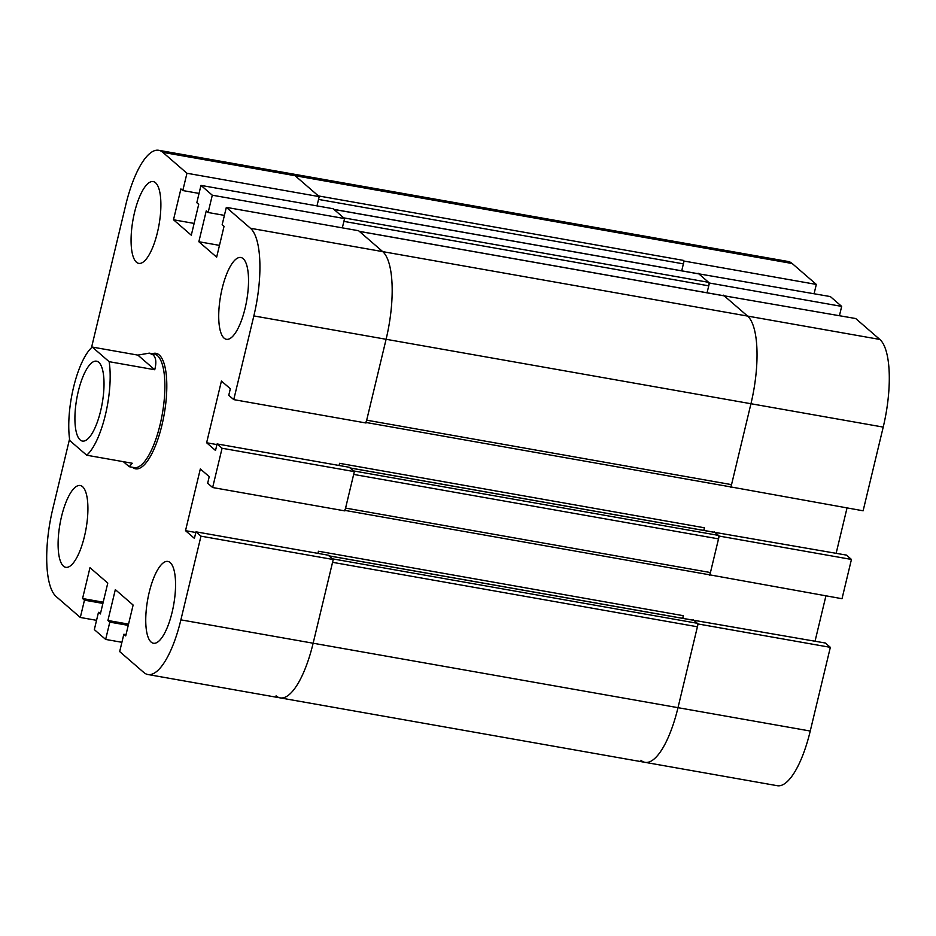 <?xml version="1.0" encoding="UTF-8"?>
<svg xmlns="http://www.w3.org/2000/svg" width="936" height="936" viewBox="0 0 936 936"><rect width="100%" height="100%" fill="white"/><g stroke="black" fill="none" stroke-linecap="round" stroke-linejoin="round"><path stroke-width="1.4" d="M839.44 315.666L841.675 306.388L830.349 296.572L697.975 273.698M698.548 273.85A2.937 0.936 100 0 1 698.736 273.827A2.937 0.936 100 0 1 698.899 273.909L708.599 282.321A2.937 0.936 100 0 1 708.739 285.831L707.066 292.781L709.418 283.023L841.675 306.388M709.418 283.023L698.092 273.218M709.032 574.716L842.014 598.712L851.444 559.435L846.46 555.106L714.086 532.233M709.757 575.347L719.187 536.071L851.444 559.435M719.187 536.071L714.203 531.742M836.14 553.293L847.033 507.955M703.767 530.408L704.398 527.775A2.937 0.936 -80 0 0 704.211 530.49M682.66 618.322L683.292 615.689A2.937 0.936 100 0 0 683.105 618.392M815.045 641.195L825.926 595.869M730.127 486.802L863.121 510.799L883.221 427.097A73.3 23.377 -80 0 0 879.828 339.44L855.691 318.532L723.317 295.659M730.864 487.434L750.953 403.744A73.3 23.377 -80 0 0 747.572 316.075L723.434 295.168M814.098 293.705L816.321 284.427L792.184 263.519A73.3 23.377 -80 0 0 788.1 261.483L655.843 238.118A73.3 23.377 100 0 1 659.927 240.154A73.3 23.377 -80 0 0 655.843 238.118L290.991 173.663A73.3 23.377 100 0 1 295.074 175.711A73.3 23.377 -80 0 0 290.991 173.663L158.734 150.298A73.3 23.377 100 0 1 162.817 152.346L186.954 173.254L182.801 190.546L180.905 188.92L173.499 219.773L191.295 235.193L198.713 204.329L196.817 202.702L200.971 185.398L212.296 195.203L208.143 212.507L206.259 210.869L198.853 241.734L216.649 257.154L224.055 226.29L222.171 224.652L226.325 207.359L250.462 228.267A73.3 23.377 100 0 1 253.843 315.923L233.754 399.625L228.758 395.296L230.338 388.756L221.434 381.046L206.622 442.763L215.514 450.473L217.094 443.933L222.078 448.25L212.647 487.527L207.663 483.21L209.231 476.658L200.327 468.948L185.515 530.677L194.407 538.387L195.987 531.835L200.971 536.164L180.882 619.854A73.3 23.377 100 0 1 147.9 674.517A73.3 23.377 100 0 1 143.816 672.481L119.679 651.573L123.833 634.269L125.716 635.907L133.123 605.042L115.327 589.621L107.921 620.486L109.804 622.124L105.651 639.428L94.325 629.612L98.479 612.308L100.374 613.946L107.78 583.081L89.985 567.672L82.567 598.525L84.462 600.163L80.309 617.467L56.172 596.56A73.3 23.377 100 0 1 52.779 508.903L69.568 438.996M684.064 261.062L683.257 260.36A2.937 0.936 100 0 1 683.385 263.87L681.724 270.832L684.064 261.062L816.321 284.427M640.926 760.289A73.3 23.377 -80 0 0 645.009 762.337L777.266 785.702A73.3 23.377 -80 0 0 810.248 731.039L830.337 647.338L825.353 643.02L692.979 620.135M645.009 762.337A73.3 23.377 -80 0 0 677.992 707.674L697.414 626.781L332.561 562.325L313.139 643.219A73.3 23.377 100 0 1 280.156 697.882L645.009 762.337A73.3 23.377 -80 0 0 677.992 707.674L698.08 623.973L830.337 647.338M698.08 623.973L693.096 619.655M200.971 185.398L333.239 208.763L344.565 218.568L342.33 227.846L343.886 221.376L708.739 285.831M708.599 282.321L343.746 217.866L334.047 209.465A2.937 0.936 -80 0 0 333.883 209.383M714.659 532.385A2.937 0.936 100 0 1 714.847 532.362A2.937 0.936 100 0 1 715.01 532.444L718.38 535.369A2.937 0.936 100 0 1 718.52 538.879L710.436 572.539A2.937 0.936 -80 0 1 709.114 574.727L345.021 510.412M718.38 535.369L353.527 470.913L350.158 468A2.937 0.936 -80 0 0 349.994 467.918M339.312 465.52A2.937 0.936 100 0 1 339.546 463.32L339.031 465.473M683.257 260.36L318.404 195.916L295.074 175.711L319.211 196.619L186.954 173.254M319.211 196.619L316.988 205.885L318.532 199.415L683.385 263.87M723.902 295.811A2.937 0.936 100 0 1 724.078 295.788A2.937 0.936 100 0 1 724.242 295.87L747.572 316.075A73.3 23.377 100 0 1 750.953 403.744L731.542 484.637A2.937 0.936 100 0 1 730.22 486.814A2.937 0.936 100 0 1 730.057 486.732M365.368 422.37A2.937 0.936 -80 0 0 366.69 420.182L386.1 339.288A73.3 23.377 -80 0 0 382.719 251.632L359.389 231.414A2.937 0.936 -80 0 0 359.225 231.332M718.52 538.879L353.668 474.423L345.583 508.084A2.937 0.936 100 0 1 344.261 510.272M195.987 531.835L328.243 555.2L333.228 559.517L313.139 643.219A73.3 23.377 100 0 1 280.156 697.882A73.3 23.377 100 0 1 276.073 695.846M328.887 555.82A2.937 0.936 100 0 1 329.051 555.902L332.42 558.827L697.273 623.271L693.904 620.357A2.937 0.936 -80 0 0 693.74 620.275A2.937 0.936 -80 0 0 693.564 620.299M317.924 553.375L318.439 551.234A2.937 0.936 -80 0 0 318.205 553.433M697.414 626.781A2.937 0.936 -80 0 0 697.273 623.271M154.744 369.743L137.849 355.107L149.292 353.141L153.059 354.849C156.043 357.552 156.604 362.513 154.744 369.743L109.138 361.682L92.243 347.057A57.658 18.392 100 0 0 69.79 440.575L86.685 455.212L132.292 463.261L129.226 466.713L123.376 461.694M92.243 347.057L137.849 355.107M149.292 353.141L154.229 354.019A57.658 18.392 100 0 1 157.435 355.621A57.658 18.392 100 0 1 161.284 419.328A57.658 18.392 100 0 1 134.164 467.579L129.226 466.713M109.138 361.682A57.658 18.392 100 0 1 86.685 455.212M152.451 353.703A58.64 18.708 100 0 1 155.973 353.328A58.64 18.708 100 0 1 159.249 354.966A58.64 18.708 100 0 1 163.145 419.749A58.64 18.708 100 0 1 135.568 468.819A58.64 18.708 100 0 1 132.397 467.263M98.783 362.326A40.552 12.94 100 0 1 101.486 407.125A40.552 12.94 100 0 1 82.415 441.067A40.552 12.94 100 0 1 76.729 398.876A40.552 12.94 100 0 1 96.525 361.191A40.552 12.94 100 0 1 98.783 362.326M243.161 258.652A41.535 13.244 100 0 1 245.934 304.539A41.535 13.244 100 0 1 226.395 339.3A41.535 13.244 100 0 1 220.58 296.092A41.535 13.244 100 0 1 240.844 257.494A41.535 13.244 100 0 1 243.161 258.652M82.555 486.673A41.535 13.244 100 0 1 85.316 532.561A41.535 13.244 100 0 1 65.777 567.321A41.535 13.244 100 0 1 59.962 524.113A41.535 13.244 100 0 1 80.239 485.515A41.535 13.244 100 0 1 82.555 486.673M170.188 562.595A41.535 13.244 100 0 1 172.961 608.482A41.535 13.244 100 0 1 153.422 643.243A41.535 13.244 100 0 1 147.607 600.034A41.535 13.244 100 0 1 167.872 561.436A41.535 13.244 100 0 1 170.188 562.595M155.516 182.731A41.535 13.244 100 0 1 158.289 228.63A41.535 13.244 100 0 1 138.75 263.379A41.535 13.244 100 0 1 132.935 220.171A41.535 13.244 100 0 1 153.2 181.584A41.535 13.244 100 0 1 155.516 182.731M344.565 218.568L212.296 195.203M224.394 215.374L208.143 212.507M219.48 245.372L198.853 241.734M128.548 624.125L107.921 620.486M128.244 625.377L109.804 622.124M121.902 642.295L105.651 639.428M100.667 612.694L98.479 612.308M217.094 443.933L349.35 467.298L354.334 471.615L344.904 510.892L212.647 487.527M354.334 471.615L222.078 448.25M206.622 442.763L216.93 444.588M194.126 223.423L173.499 219.773M195.823 532.502L185.515 530.677M126.021 634.655L123.833 634.269M103.194 602.176L82.567 598.525M102.901 603.416L84.462 600.163M96.56 620.334L80.309 617.467M91.471 347.759L125.752 204.961A73.3 23.377 100 0 1 158.734 150.298M199.052 193.424L182.801 190.546M233.754 399.625L366.011 422.99L386.1 339.288A73.3 23.377 100 0 0 382.719 251.632L358.582 230.724L226.325 207.359M333.228 559.517L200.971 536.164M250.462 228.267L879.828 339.44M162.817 152.346L792.184 263.519M180.882 619.854L810.248 731.039M253.843 315.923L883.221 427.097M334.047 209.465L698.899 273.909M350.158 468L715.01 532.444M339.546 463.32L704.398 527.775M359.389 231.414L724.242 295.87M366.69 420.182L731.542 484.637M345.583 508.084L710.436 572.539M329.051 555.902L693.904 620.357M318.439 551.234L683.292 615.689M333.965 209.395L698.736 273.827M350.076 467.93L714.847 532.362M724.078 295.788L359.319 231.356M730.22 486.814L366.128 422.499M328.969 555.832L693.74 620.275M280.156 697.882L147.9 674.517"/></g></svg>
